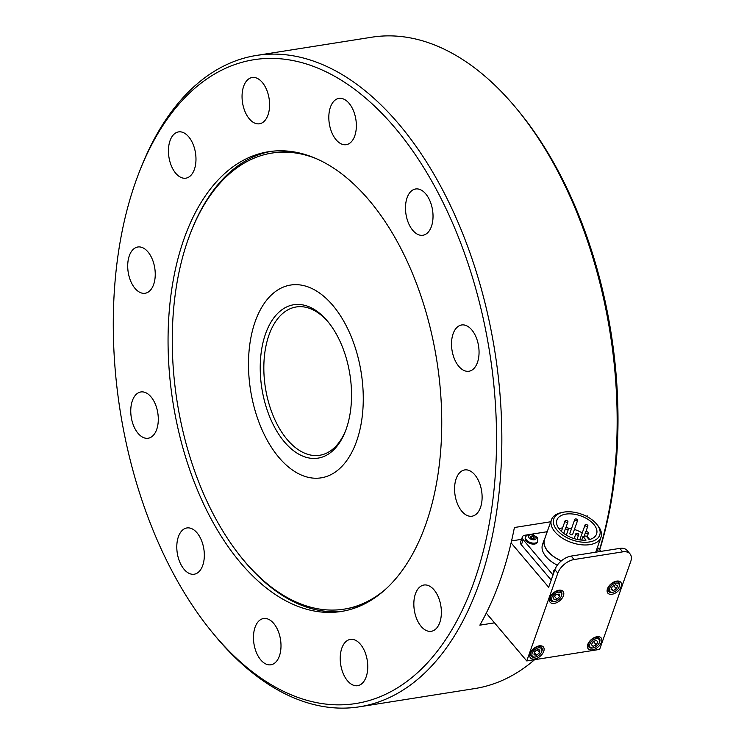 <?xml version="1.0" encoding="UTF-8"?>
<svg xmlns="http://www.w3.org/2000/svg" width="744" height="744" viewBox="0 0 744 744"><rect width="100%" height="100%" fill="white"/><g stroke="black" fill="none" stroke-linecap="round" stroke-linejoin="round"><path stroke-width="1.12" d="M420.918 295.889A232.733 133.548 -99 0 0 268.565 151.72A232.733 133.548 -99 0 0 188.892 467.316A232.733 133.548 -99 0 0 341.245 611.475A232.733 133.548 -99 0 0 420.918 295.889M270.853 151.395A232.733 133.548 -99 0 0 188.632 238.173M142.43 501.642A325.946 187.042 -99 0 0 211.77 631.768A325.946 187.042 -99 0 0 443.833 642.295A325.946 187.042 -99 0 0 467.381 261.553A325.946 187.042 -99 0 0 139.147 172.366A325.946 187.042 -99 0 0 142.43 501.642M139.147 172.366L140.291 169.446A329.732 189.208 81 0 1 256.485 55.437A329.732 189.208 81 0 1 472.328 259.684A329.732 189.208 81 0 1 359.454 706.8A329.732 189.208 81 0 1 213.751 634.186L211.77 631.768M599.524 549.723A329.732 189.208 -99 0 0 587.667 241.447A329.732 189.208 -99 0 0 517.517 109.814L519.498 112.232A325.946 187.042 81 0 1 588.848 242.358A325.946 187.042 81 0 1 599.701 549.928M359.454 706.8L474.793 688.563A329.732 189.208 -99 0 0 534.611 659.686M129.8 278.758A23.427 13.438 81 0 1 137.817 246.999A23.427 13.438 81 0 1 153.152 261.507A23.427 13.438 81 0 1 145.127 293.266A23.427 13.438 81 0 1 129.8 278.758M170.534 163.661A23.427 13.438 81 0 1 178.551 131.902A23.427 13.438 81 0 1 193.886 146.41A23.427 13.438 81 0 1 185.87 178.169A23.427 13.438 81 0 1 170.534 163.661M244.144 109.275A23.427 13.438 81 0 1 252.16 77.516A23.427 13.438 81 0 1 267.496 92.024A23.427 13.438 81 0 1 259.479 123.783A23.427 13.438 81 0 1 244.144 109.275M330.913 130.172A23.427 13.438 81 0 1 338.929 98.403A23.427 13.438 81 0 1 354.265 112.911A23.427 13.438 81 0 1 346.248 144.68A23.427 13.438 81 0 1 330.913 130.172M407.582 220.745A23.427 13.438 81 0 1 415.598 188.985A23.427 13.438 81 0 1 430.934 203.493A23.427 13.438 81 0 1 422.918 235.253A23.427 13.438 81 0 1 407.582 220.745M453.608 356.729A23.427 13.438 81 0 1 461.624 324.97A23.427 13.438 81 0 1 476.96 339.478A23.427 13.438 81 0 1 468.943 371.247A23.427 13.438 81 0 1 453.608 356.729M456.667 501.698A23.427 13.438 81 0 1 464.684 469.929A23.427 13.438 81 0 1 480.019 484.446A23.427 13.438 81 0 1 472.003 516.206A23.427 13.438 81 0 1 456.667 501.698M415.933 616.795A23.427 13.438 81 0 1 423.95 585.026A23.427 13.438 81 0 1 439.286 599.534A23.427 13.438 81 0 1 431.26 631.303A23.427 13.438 81 0 1 415.933 616.795M342.314 671.181A23.427 13.438 81 0 1 350.34 639.412A23.427 13.438 81 0 1 365.667 653.929A23.427 13.438 81 0 1 357.65 685.689A23.427 13.438 81 0 1 342.314 671.181M255.555 650.284A23.427 13.438 81 0 1 263.571 618.524A23.427 13.438 81 0 1 278.907 633.032A23.427 13.438 81 0 1 270.89 664.792A23.427 13.438 81 0 1 255.555 650.284M178.886 559.711A23.427 13.438 81 0 1 186.902 527.952A23.427 13.438 81 0 1 202.238 542.46A23.427 13.438 81 0 1 194.221 574.219A23.427 13.438 81 0 1 178.886 559.711M132.851 423.717A23.427 13.438 81 0 1 140.876 391.958A23.427 13.438 81 0 1 156.203 406.466A23.427 13.438 81 0 1 148.186 438.235A23.427 13.438 81 0 1 132.851 423.717M328.746 322.682A75.079 43.078 -99 0 0 296.242 306.965A75.079 43.078 -99 0 0 270.546 408.763A75.079 43.078 -99 0 0 319.688 455.272A75.079 43.078 -99 0 0 345.755 430.292M587.295 516.736L587.574 515.945A329.732 189.208 81 0 1 587.407 516.801M550.737 521.767L514.402 527.515A329.732 189.208 -99 0 1 479.843 625.165L494.509 622.849M587.574 515.945L586.188 516.169M257.229 417.393A97.594 56.005 -99 0 0 321.12 477.843A97.594 56.005 -99 0 0 354.535 345.504A97.594 56.005 -99 0 0 290.644 285.045A97.594 56.005 -99 0 0 257.229 417.393M344.593 352.842A77.655 44.566 -99 0 0 328.067 321.845A77.655 44.566 -99 0 0 272.778 319.334A77.655 44.566 -99 0 0 267.17 410.046A77.655 44.566 -99 0 0 345.374 431.297A77.655 44.566 -99 0 0 344.593 352.842M517.517 109.814A329.732 189.208 -99 0 0 371.823 37.2L256.485 55.437M238.545 553.908A232.733 133.548 -99 0 0 343.523 611.084M372.772 599.162A230.873 132.478 81 0 1 345.523 608.918L344.063 609.15A230.873 132.478 81 0 1 192.928 466.135A230.873 132.478 81 0 1 271.969 153.069A230.873 132.478 81 0 1 317.028 158.956M385.113 589.648A230.873 132.478 81 0 1 344.063 609.15M271.969 153.069L273.429 152.846A230.873 132.478 81 0 1 302.352 153.72M616.646 581.111A8.444 5.031 139.8 0 0 608.871 586.207A8.444 5.031 139.8 0 0 607.867 593.154A8.444 5.031 139.8 0 0 611.986 594.279A8.444 5.031 139.8 0 0 619.761 589.183A8.444 5.031 139.8 0 0 620.766 582.236A8.444 5.031 139.8 0 0 616.646 581.111M596.967 636.725A8.444 5.031 139.8 0 0 589.192 641.821A8.444 5.031 139.8 0 0 588.188 648.768A8.444 5.031 139.8 0 0 592.308 649.893A8.444 5.031 139.8 0 0 600.082 644.797A8.444 5.031 139.8 0 0 601.078 637.85A8.444 5.031 139.8 0 0 596.967 636.725M539.242 645.848A8.444 5.031 139.8 0 0 531.467 650.944A8.444 5.031 139.8 0 0 530.472 657.891A8.444 5.031 139.8 0 0 534.583 659.017A8.444 5.031 139.8 0 0 542.357 653.92A8.444 5.031 139.8 0 0 543.362 646.973A8.444 5.031 139.8 0 0 539.242 645.848M558.93 590.234A8.444 5.031 139.8 0 0 551.155 595.33A8.444 5.031 139.8 0 0 550.151 602.277A8.444 5.031 139.8 0 0 554.271 603.403A8.444 5.031 139.8 0 0 562.046 598.316A8.444 5.031 139.8 0 0 563.05 591.368A8.444 5.031 139.8 0 0 558.93 590.234M511.1 542.869L548.672 587.258L554.885 569.699A15.019 8.937 -40.2 0 1 571.169 556.075L574.108 559.544A15.019 8.937 139.8 0 0 557.814 573.168L526.752 660.932L486.269 613.112M597.46 547.277L600.929 551.378M521.516 539.335L511.556 540.916M526.752 660.932L599.627 649.41L630.689 561.646A15.019 8.937 139.8 0 0 630.01 553.861A15.019 8.937 139.8 0 0 622.691 551.862L619.761 548.402L571.169 556.075M619.761 548.402A15.019 8.937 -40.2 0 1 627.071 550.402L630.01 553.861M622.691 551.862L574.108 559.544M596.456 523.897A24.357 13.699 19.5 0 0 563.041 512.272A24.357 13.699 19.5 0 0 557.051 530.128A24.357 13.699 19.5 0 0 589.211 541.985A24.357 13.699 19.5 0 0 596.688 524.185A24.357 13.699 19.5 0 0 596.456 523.897M597.479 525.152A26.273 14.778 -160.5 0 1 597.73 525.459A26.273 14.778 -160.5 0 1 600.994 537.28A26.273 14.778 -160.5 0 1 580.924 544.72A26.273 14.778 -160.5 0 1 554.968 531.876A26.273 14.778 -160.5 0 1 551.453 519.749A26.273 14.778 -160.5 0 1 561.432 512.607L563.041 512.272M559.748 529.7A21.018 11.83 19.5 0 0 586.067 540.098L582.998 536.471L586.105 535.978L589.174 539.605A21.018 11.83 19.5 0 0 596.567 534.025A21.018 11.83 19.5 0 0 593.759 524.325A21.018 11.83 19.5 0 0 573.001 514.048A21.018 11.83 19.5 0 0 556.94 520A21.018 11.83 19.5 0 0 559.748 529.7M589.657 539.484A21.018 11.83 19.5 0 0 588.792 538.368A21.018 11.83 19.5 0 0 587.174 536.666M582.236 532.955A21.018 11.83 19.5 0 0 574.405 529.468M571.494 528.686A21.018 11.83 19.5 0 0 567.96 528.091M562.585 527.961A21.018 11.83 19.5 0 0 558.874 528.593M578.516 533.969A1.497 0.846 19.5 0 0 577.028 533.234A1.497 0.846 19.5 0 0 575.884 533.662A1.497 0.846 19.5 0 0 576.079 534.359A1.497 0.846 19.5 0 0 577.567 535.085A1.497 0.846 19.5 0 0 578.711 534.666A1.497 0.846 19.5 0 0 578.516 533.969M588.225 532.434A1.497 0.846 19.5 0 0 586.746 531.7A1.497 0.846 19.5 0 0 585.602 532.127A1.497 0.846 19.5 0 0 585.798 532.816A1.497 0.846 19.5 0 0 587.286 533.55A1.497 0.846 19.5 0 0 588.43 533.132A1.497 0.846 19.5 0 0 588.225 532.434M585.054 524.976A1.497 0.846 19.5 0 0 585.258 525.673A1.497 0.846 19.5 0 0 586.737 526.408A1.497 0.846 19.5 0 0 587.89 525.98A1.497 0.846 19.5 0 0 587.686 525.283A1.497 0.846 19.5 0 0 586.207 524.557A1.497 0.846 19.5 0 0 585.054 524.976L580.087 539.019A1.497 0.846 19.5 0 0 580.283 539.716A1.497 0.846 19.5 0 0 580.58 539.986M574.796 519.368L569.83 533.411A1.497 0.846 19.5 0 0 570.025 534.099A1.497 0.846 19.5 0 0 571.513 534.834A1.497 0.846 19.5 0 0 572.657 534.406L577.632 520.363A1.497 0.846 19.5 0 0 577.428 519.675A1.497 0.846 19.5 0 0 575.94 518.94A1.497 0.846 19.5 0 0 574.796 519.368A1.497 0.846 19.5 0 0 575 520.056A1.497 0.846 19.5 0 0 576.479 520.791A1.497 0.846 19.5 0 0 577.632 520.363M568.249 528.361A1.497 0.846 19.5 0 0 566.77 527.626A1.497 0.846 19.5 0 0 565.626 528.054A1.497 0.846 19.5 0 0 565.821 528.742A1.497 0.846 19.5 0 0 567.309 529.477A1.497 0.846 19.5 0 0 568.453 529.049A1.497 0.846 19.5 0 0 568.249 528.361M567.709 521.209A1.497 0.846 19.5 0 0 566.231 520.475A1.497 0.846 19.5 0 0 565.077 520.902A1.497 0.846 19.5 0 0 565.282 521.591A1.497 0.846 19.5 0 0 566.761 522.325A1.497 0.846 19.5 0 0 567.914 521.907A1.497 0.846 19.5 0 0 567.709 521.209M551.453 519.749L544.534 539.316A26.273 14.778 19.5 0 0 548.04 551.444A26.273 14.778 19.5 0 0 561.394 560.846M545.054 537.819A26.431 14.861 19.5 0 0 544.385 539.261A26.431 14.861 19.5 0 0 547.919 551.462A26.431 14.861 19.5 0 0 561.32 560.902M544.385 539.261L542.534 544.506A26.431 14.861 19.5 0 0 546.068 556.698A26.431 14.861 19.5 0 0 557.34 565.161M551.202 580.097L521.358 544.831A6.008 3.376 -160.5 0 1 520.558 542.06L522.381 536.917A6.008 3.376 -160.5 0 1 524.92 535.234L527.738 534.787M530.863 534.294L547.221 531.709M553.024 574.945L523.181 539.688A6.008 3.376 -160.5 0 1 522.381 536.917M596.744 549.286L598.799 551.713M581.715 540.098L582.998 536.471M553.657 573.168A6.398 3.599 -160.5 0 1 553.527 571.355L553.861 570.416A6.398 3.599 -160.5 0 0 553.992 572.229M537.67 541.316L537.345 542.246A6.398 3.599 -160.5 0 1 530.016 543.473A6.398 3.599 -160.5 0 1 525.283 537.977L525.608 537.047A6.398 3.599 -160.5 0 0 530.351 542.534A6.398 3.599 -160.5 0 0 537.67 541.316C537.038 536.777 539.465 539.075 533.271 534.824C529.365 533.736 526.808 534.48 525.608 537.047M530.556 537.587L532.406 538.6L534.155 538.312L534.053 537.019L532.202 536.015L530.453 536.294L530.556 537.587M531.467 538.079L532.202 536.015M533.56 538.414L534.053 537.019M541.846 651.093A5.887 3.506 139.8 0 0 537.912 647.978A5.887 3.506 139.8 0 0 531.988 653.771A5.887 3.506 139.8 0 0 535.578 656.971A5.887 3.506 139.8 0 0 541.613 651.856A5.887 3.506 139.8 0 0 541.846 651.093M535.578 656.971L534.899 657.11A6.789 4.036 -40.2 0 1 531.272 656.264A6.789 4.036 -40.2 0 1 530.76 653.418A6.789 4.036 -40.2 0 1 535.68 647.531A6.789 4.036 -40.2 0 1 541.632 647.494A6.789 4.036 -40.2 0 1 542.134 650.34A6.789 4.036 -40.2 0 1 541.865 651.214L541.613 651.856M534.015 654.86L536.703 655.148L539.605 652.721L539.809 650.005L537.131 649.717L534.229 652.144L534.015 654.86M534.22 652.218L536.703 655.148M537.084 649.745L539.605 652.721M561.627 594.679A5.887 3.506 139.8 0 0 556.661 592.698A5.887 3.506 139.8 0 0 551.564 598.966A5.887 3.506 139.8 0 0 555.256 601.357A5.887 3.506 139.8 0 0 561.292 596.251A5.887 3.506 139.8 0 0 561.627 594.679M555.256 601.357L554.587 601.496A6.789 4.036 -40.2 0 1 550.951 600.65A6.789 4.036 -40.2 0 1 550.327 598.743A6.789 4.036 -40.2 0 1 554.819 592.233A6.789 4.036 -40.2 0 1 561.311 591.889A6.789 4.036 -40.2 0 1 561.934 593.796A6.789 4.036 -40.2 0 1 561.543 595.609L561.292 596.251M554.02 599.534L556.996 599.264L559.572 596.558L559.181 594.112L556.205 594.382L553.629 597.088L554.02 599.534M554.429 596.242L556.996 599.264M557.628 594.251L559.572 596.558M598.632 644.053A5.887 3.506 139.8 0 0 599.329 642.732A5.887 3.506 139.8 0 0 597.088 638.659A5.887 3.506 139.8 0 0 590.634 642.565A5.887 3.506 139.8 0 0 593.294 647.847A5.887 3.506 139.8 0 0 598.632 644.053M593.294 647.847L592.615 647.987A6.789 4.036 -40.2 0 1 588.988 647.141A6.789 4.036 -40.2 0 1 589.555 641.895A6.789 4.036 -40.2 0 1 599.348 638.371A6.789 4.036 -40.2 0 1 599.58 642.091L599.329 642.732M591.406 644.732L593.033 646.294L596.26 644.871L597.86 641.886L596.232 640.324L593.005 641.746L591.406 644.732M591.526 644.509L593.033 646.294M593.452 641.551L596.26 644.871M618.738 587.723A5.887 3.506 139.8 0 0 619.008 587.128A5.887 3.506 139.8 0 0 616.423 583.054A5.887 3.506 139.8 0 0 609.894 587.667A5.887 3.506 139.8 0 0 612.972 592.233A5.887 3.506 139.8 0 0 618.738 587.723M612.972 592.233L612.303 592.373A6.789 4.036 -40.2 0 1 608.666 591.526A6.789 4.036 -40.2 0 1 608.75 587.109A6.789 4.036 -40.2 0 1 613.94 582.385A6.789 4.036 -40.2 0 1 619.027 582.757A6.789 4.036 -40.2 0 1 619.259 586.486L619.008 587.128M611.131 589.508L613.168 590.662L616.358 588.848L617.501 585.891L615.465 584.738L612.275 586.551L611.131 589.508M611.466 588.644L613.168 590.662M613.716 585.723L616.358 588.848M557.814 573.168L554.885 569.699M521.358 544.831L523.181 539.688M531.495 539.4A3.99 2.251 19.5 0 0 536.061 538.665A3.99 2.251 19.5 0 0 533.113 535.206A3.99 2.251 19.5 0 0 528.547 535.94A3.99 2.251 19.5 0 0 531.495 539.4M324.719 477.276L321.12 477.843M294.233 284.478L290.644 285.045M574.136 538.6L575.884 533.662M584.124 536.294L585.602 532.127M563.729 533.392L565.626 528.054M561.367 531.402L565.077 520.902M595.712 552.197L600.994 537.28M565.831 527.794L567.914 521.907M566.305 535.113L568.453 529.049M585.807 531.867L587.89 525.98M587.035 537.075L588.43 533.132M577.046 539.381L578.711 534.666M596.688 524.185L597.73 525.459M555.824 568.239L553.861 570.416M541.632 647.494L540.163 645.764M531.272 656.264L529.802 654.534M561.311 591.889L559.841 590.15M550.951 600.65L549.481 598.92M599.348 638.371L597.878 636.641M588.988 647.141L587.518 645.411M619.027 582.757L617.557 581.027M608.666 591.526L607.197 589.797"/></g></svg>
